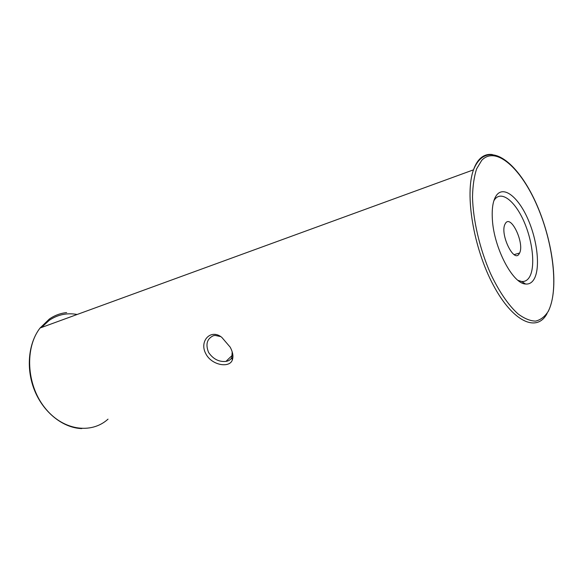 <?xml version="1.0" encoding="UTF-8"?>
<svg xmlns="http://www.w3.org/2000/svg" width="583" height="583" viewBox="0 0 583 583"><rect width="100%" height="100%" fill="white"/><g stroke="black" fill="none" stroke-linecap="round" stroke-linejoin="round"><path stroke-width="0.87" d="M205.952 354.005C198.73 341.201 210.864 328.258 221.846 337.411L230.219 347.198C232.894 352.292 233.579 356.592 232.274 360.112C229.505 368.194 211.921 365.446 205.952 354.005M220.571 336.559L215.083 335.4L213.371 335.713C206.98 338.738 205.376 344.305 208.576 352.431C213.145 359.07 218.931 362.058 225.927 361.409L227.115 361.161C229.432 360.52 231.006 359.252 231.837 357.372L232.202 351.913M533.933 279.374C531.827 282.799 529.043 284.344 525.596 284.008C512.865 283.834 494.056 248.278 492.402 219.9C491.622 207.993 493.109 199.626 496.854 194.809C504.346 185.613 518.855 197.892 528.183 219.689C537.621 241.369 540.448 268.69 533.933 279.374M493.874 200.727L495.011 199.051C501.963 190.466 515.467 201.718 524.153 221.934C532.928 242.032 535.493 267.4 529.371 277.238C527.389 280.394 524.795 281.808 521.574 281.48L517.988 280.343M505.592 223.129L504.885 224.389C499.959 234.512 513.936 263.21 519.11 253.904L519.591 253.037C524.642 243.454 511.24 214.544 505.592 223.129M66.659 312.59C60.457 313.231 54.7 315.367 49.395 319.003L40.067 328.01C24.741 347.657 26.417 384.241 44.417 407.225C62.243 430.407 91.014 434.612 108.023 419.155M547.087 313.479C537.118 332.682 513.04 322.363 493.305 285.123C473.469 248.125 464.571 194.052 473.491 169.835C475.05 165.383 477.025 161.87 479.415 159.312C483.088 155.464 487.395 153.876 492.329 154.546M548.064 311.606C558.98 291.347 553.617 244.131 537.439 206.499C521.435 168.713 495.951 145.276 481.74 160.325L476.668 168.764C474.154 176.365 472.769 185.7 472.507 196.762C472.973 220.017 479.7 248.883 490.478 273.434C498.851 291.311 508.558 305.434 518.119 313.967C524.394 318.602 530.209 320.985 535.566 321.102C540.536 319.95 544.704 316.788 548.064 311.606M41.437 327.508L49.271 320.3C57.797 314.587 67.096 312.641 77.153 314.477M548.093 311.679C559.469 289.438 553.099 242.185 536.856 204.881C520.553 167.43 495.528 144.569 480.21 159.21C477.572 161.753 475.327 165.295 473.491 169.835L40.067 328.01C28.071 343.518 25.747 369.505 34.922 391.302C44.075 413.121 63.43 428.031 81.788 428.585M521.574 281.48L525.596 284.008M225.927 361.409L232.391 355.215M232.274 360.112L231.837 357.372M514.14 254.625L519.591 253.037"/></g></svg>
